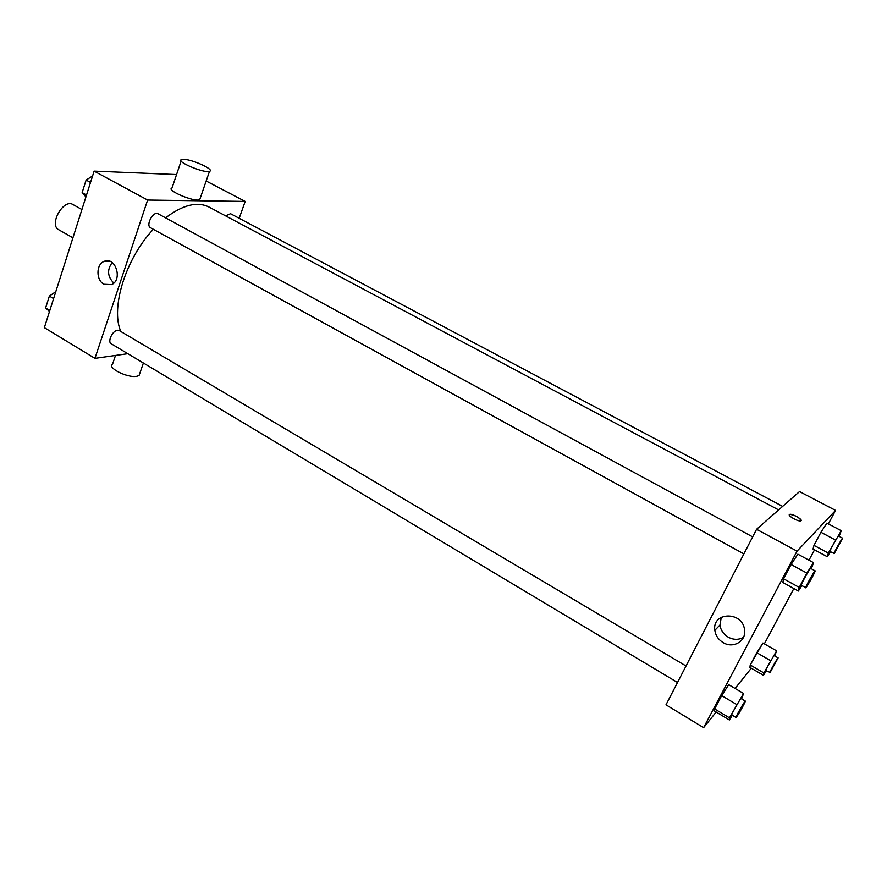 <?xml version="1.0" encoding="UTF-8"?>
<svg xmlns="http://www.w3.org/2000/svg" width="887" height="887" viewBox="0 0 887 887"><rect width="100%" height="100%" fill="white"/><g stroke="black" fill="none" stroke-linecap="round" stroke-linejoin="round"><path stroke-width="1.33" d="M81.914 209.532L72.934 204.531C63.454 198.378 48.552 224.843 58.742 229.755L72.922 237.816M107.837 260.833L104.544 261.244M127.817 353.691L94.942 358.348L44.35 327.658L94.122 171.136L176.557 174.573M94.942 358.348L147.619 200.052L245.189 201.438L206.172 181.015M245.189 201.438L239.191 218.302M778.631 509.936L208.988 207.037C197.247 201.238 182.789 204.842 165.592 217.869M153.373 229.301C125.655 258.461 110.354 308.155 120.843 331.505M752.653 536.89L158.063 213.778C153.285 210.729 145.401 225.376 150.546 227.748L743.883 553.898M782.656 506.399L230.553 213.723L225.597 215.874M677.513 682.48L111.174 343.735C107.216 341.839 112.571 330.485 117.55 330.241L119.235 330.552L686.028 665.982M147.619 200.052L94.122 171.136M103.934 284.272C95.996 280.203 95.973 264.548 103.923 261.488C115.177 255.766 123.138 279.571 111.64 284.616L103.934 284.272M200.262 198.123L199.708 199.741C194.375 202.358 165.304 189.995 172.034 187.977L181.136 161.013M115.498 355.432L112.605 364.003C106.34 367.484 127.54 378.283 136.798 376.288L139.071 375.489L139.902 373.083M183.975 159.372C193.144 159.638 215.219 169.971 209.509 171.346C204.265 173.597 174.983 161.201 181.624 159.549L183.975 159.372M113.813 283.075C107.427 276.589 106.895 269.748 112.217 262.552M716.153 712.028L703.613 727.65L665.982 704.821L756.589 529.284L799.542 491.564L835.565 510.413L828.369 523.907M814.51 549.862L808.988 560.207M793.854 588.558L764.361 643.84M801.748 585.708L798.355 591.041L782.855 582.493L783.543 578.779L791.115 564.509L797.856 554.175L813.545 562.668L811.328 568.778M766.257 670.827L763.474 675.295L749.936 667.423L750.225 664.984L756.777 652.699L762.942 643.031L776.613 650.847L774.717 655.937M703.613 727.65L797.047 551.16L835.565 510.413M751.3 668.221L735.079 688.445M830.398 551.736L827.261 556.714L813.046 549.075L813.978 545.372L820.952 532.289L826.884 523.119L841.253 530.703L839.091 536.313M732.307 715.255L729.358 719.956L714.667 711.13L714.612 708.924L721.674 695.596L728.693 684.675L743.55 693.446L741.643 698.901M797.047 551.16L756.589 529.284M723.149 642.598C718.392 639.671 715.621 635.58 714.833 630.324C711.829 612.074 742.042 610.81 744.492 629.327C746.887 640.78 733.372 649.073 723.149 642.598M789.308 514.648L789.829 514.338C792.823 513.54 804.121 520.414 800.595 520.902C797.934 521.634 787.589 515.724 789.408 514.527L789.829 514.338C795.417 515.325 799.176 517.409 801.116 520.591M743.506 637.298C738.649 640.048 733.527 639.993 728.16 637.132C723.459 634.249 720.721 630.213 719.945 625.025L721.308 617.23M729.358 719.956L729.458 717.827L743.55 693.446M745.324 701.074L741.066 698.557C740.7 697.781 730.932 714.977 731.775 714.933L736.022 717.472L736.576 716.907C738.727 714.168 746.022 700.963 745.324 701.074C744.98 700.309 735.201 717.539 736.022 717.472M714.667 711.13L714.612 708.924L721.674 695.596L728.693 684.675M729.458 717.827L714.612 708.924M736.609 704.478L721.674 695.596M798.355 591.041L799.231 587.416L806.882 573.102L813.545 562.668M815.153 570.862L810.674 568.423C810.241 567.625 800.251 585.453 801.172 585.387L806.017 587.538C807.88 585.42 815.94 570.74 815.153 570.862C814.765 570.075 804.764 587.937 805.64 587.848M782.855 582.493L783.543 578.779L791.115 564.509L797.856 554.175M799.231 587.416L783.543 578.779M806.882 573.102L791.115 564.509M763.474 675.295L763.895 672.923L776.613 650.847M778.143 657.899L774.229 655.659C773.93 654.983 765.082 670.65 765.814 670.572L770.127 672.413L778.143 657.899C777.866 657.234 769.007 672.934 769.716 672.834M749.936 667.423L750.225 664.984L762.942 643.031M763.895 672.923L750.225 664.984M770.515 660.615L756.777 652.699M827.261 556.714L828.336 553.067L841.253 530.703M842.65 538.198L838.537 536.025C838.204 535.338 829.145 551.57 829.922 551.47L834.29 553.433L842.65 538.198C842.34 537.533 833.27 553.787 834.013 553.665M813.046 549.075L813.978 545.372L820.952 532.289L826.884 523.119M828.336 553.067L813.978 545.372M835.388 539.972L820.952 532.289M49.495 311.47L45.603 307.955L49.373 296.07L55.792 291.668M49.816 310.472L45.603 307.955M53.597 298.575L49.373 296.07M85.928 196.914L82.147 192.612L86.128 180.061L92.581 175.992M86.527 195.029L82.147 192.612M90.529 182.456L86.128 180.061M143.384 362.994L139.071 375.489M199.708 199.741L209.509 171.346M109.666 261.221L103.923 261.488M719.945 625.025L714.833 630.324"/></g></svg>
